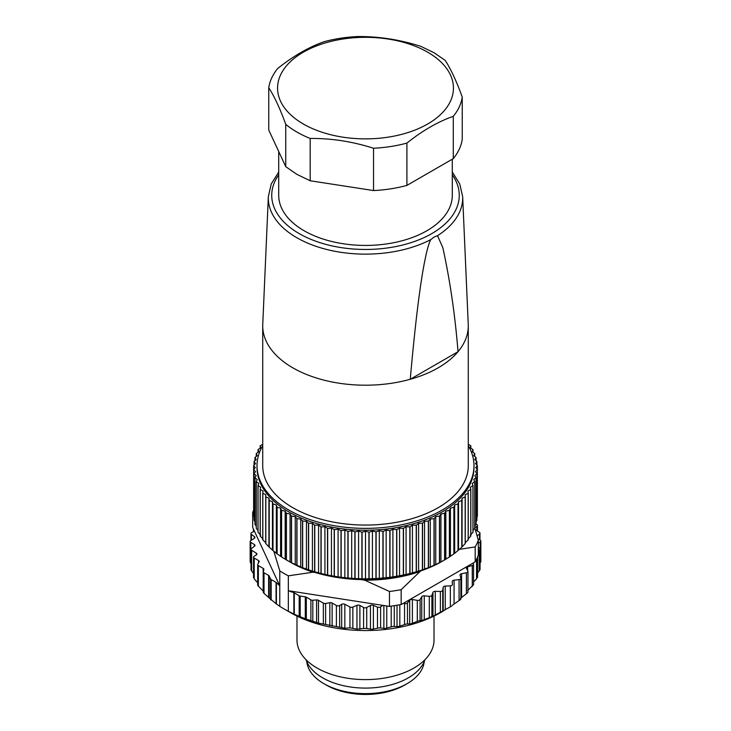<?xml version="1.0" encoding="UTF-8"?>
<svg xmlns="http://www.w3.org/2000/svg" width="731" height="731" viewBox="0 0 731 731"><rect width="100%" height="100%" fill="white"/><g stroke="black" fill="none" stroke-linecap="round" stroke-linejoin="round"><path stroke-width="1.1" d="M253.639 513.235L252.679 512.504L252.679 527.426L254.452 531.254L251.775 532.533A2.284 1.316 0 0 0 250.989 533.319A2.284 1.316 0 0 0 250.952 533.548A2.284 1.316 0 0 0 251.4 534.343L254.461 536.7A2.284 1.316 0 0 1 254.918 537.495A2.284 1.316 0 0 1 254.909 537.568A2.284 1.316 0 0 1 254.287 538.4L250.779 540.547A2.284 1.316 0 0 0 250.166 541.369A2.284 1.316 0 0 0 250.157 541.452A2.284 1.316 0 0 0 250.788 542.356L254.324 544.494A2.284 1.316 0 0 1 254.955 545.326A2.284 1.316 0 0 1 254.955 545.408A2.284 1.316 0 0 1 254.507 546.185L251.473 548.561A2.284 1.316 0 0 0 251.035 549.346A2.284 1.316 0 0 0 251.035 549.429A2.284 1.316 0 0 0 251.638 550.242L256.325 553.184A2.284 1.316 0 0 1 256.928 554.08A2.284 1.316 0 0 1 256.261 555.012L254.214 556.19A2.284 1.316 0 0 0 253.547 557.123A2.284 1.316 0 0 0 254.214 558.055L258.5 560.522A2.284 1.316 0 0 1 259.167 561.454A2.284 1.316 0 0 1 259.066 561.847L257.778 564.286A2.284 1.316 0 0 0 257.678 564.67A2.284 1.316 0 0 0 258.354 565.602L263.197 568.398A2.284 1.316 0 0 1 263.864 569.33A2.284 1.316 0 0 1 263.845 569.495L263.361 571.679A2.284 1.316 0 0 0 263.343 571.843L263.343 592.567L264.01 593.371L269.2 597.976L269.2 576.019L270.589 578.961A2.284 1.316 0 0 0 271.174 579.546L276.062 582.369A2.284 1.316 180 0 1 276.4 582.616L276.4 603.952L279.772 606.319A115.343 66.594 0 0 0 283.939 608.859A115.343 66.594 0 0 0 288.334 611.262L288.334 590.749L293.871 592.704A2.284 1.316 180 0 1 294.291 592.896L299.18 595.71A2.284 1.316 0 0 0 300.194 596.057L305.293 596.852A2.284 1.316 0 0 1 306.307 597.19L310.903 599.849A2.284 1.316 0 0 0 312.813 600.224L316.587 599.95A2.284 1.316 0 0 1 318.488 600.325L323.34 603.121A2.284 1.316 0 0 0 325.615 603.45L329.845 602.7A2.284 1.316 0 0 1 332.121 603.029L336.406 605.506A2.284 1.316 0 0 0 339.632 605.506L341.679 604.327A2.284 1.316 0 0 1 344.84 604.29L349.939 606.995A2.284 1.316 0 0 0 351.346 607.342A2.284 1.316 0 0 0 352.845 607.086L356.956 605.332L356.956 629.135L349.939 627.847L349.939 606.995M294.291 592.896L294.291 614.241L288.334 611.262M276.4 603.952L269.2 597.976M475.296 529.719L479.362 532.278A2.284 1.316 0 0 1 479.965 533.082A2.284 1.316 0 0 1 479.965 533.164A2.284 1.316 0 0 1 479.527 533.95L477.105 535.85M451.758 605.981L450.342 606.858L450.342 585.842A2.284 1.316 0 0 0 451.758 585.458A2.284 1.316 0 0 0 452.425 584.526A2.284 1.316 0 0 0 452.425 584.48L452.242 581.538A2.284 1.316 0 0 1 452.242 581.492A2.284 1.316 0 0 1 452.727 580.679A2.284 1.316 0 0 1 454.061 580.195L459.059 579.592A2.284 1.316 0 0 0 460.384 579.107A2.284 1.316 0 0 0 460.868 578.303A2.284 1.316 0 0 0 460.841 578.093L460.046 575.178A2.284 1.316 0 0 1 460.018 574.977A2.284 1.316 0 0 1 460.347 574.292A2.284 1.316 0 0 1 461.572 573.725L466.405 572.775A2.284 1.316 0 0 0 467.621 572.209A2.284 1.316 0 0 0 467.95 571.523A2.284 1.316 0 0 0 467.867 571.167L466.46 568.325A2.284 1.316 0 0 1 466.378 567.96A2.284 1.316 0 0 1 466.579 567.42A2.284 1.316 0 0 1 467.666 566.781L472.272 565.492A2.284 1.316 0 0 0 473.359 564.844A2.284 1.316 0 0 0 473.56 564.305A2.284 1.316 0 0 0 473.377 563.793L472.911 563.162L475.187 561.847A115.343 66.594 180 0 0 477.544 557.059A115.343 66.594 180 0 0 478.321 555.094L478.321 540.172L474.739 527.883L476.786 526.32A2.284 1.316 0 0 0 477.453 525.388A2.284 1.316 0 0 0 476.786 524.456L476.055 524.036M294.291 614.241L305.293 618.81L318.488 623.086L344.84 628.258L349.939 627.847M251.035 569.942L251.473 569.577L251.035 569.942L253.547 573.597M254.214 577.6L254.214 578.824L257.678 582.781M257.678 564.67L257.678 585.303L263.343 591.306M269.2 576.019A2.284 1.316 0 0 0 268.615 575.434L264.01 572.775L264.01 593.371M279.772 606.319L279.772 585.805L276.4 582.616M263.343 571.843A2.284 1.316 0 0 0 264.01 572.775M478.321 543.124L480.221 541.973A2.284 1.316 0 0 0 480.834 541.141A2.284 1.316 0 0 0 480.843 541.059A2.284 1.316 0 0 0 480.212 540.154L477.937 538.774M480.834 561.655L480.212 561.17L480.834 561.655L480.048 563.226M478.321 550.406L479.225 549.977A2.284 1.316 0 0 0 480.011 549.2A2.284 1.316 0 0 0 480.048 548.963A2.284 1.316 0 0 0 479.6 548.177L478.321 547.19M480.011 569.714L479.6 569.193L480.011 569.714L477.608 572.921M477.306 577.106L476.566 578.87L473.56 581.94M473.377 584.809L467.666 590.575M467.621 592.722L460.347 598.534M460.384 599.63L452.242 605.332M450.342 606.858L433.775 615.858L422.719 620.263L419.11 620.729L410.822 623.854L406.354 624.046L398.258 626.595L393.004 626.44L385.219 628.432L379.252 627.883L371.887 629.345L365.299 628.358L356.956 629.135M363.59 628.496L363.59 607.479L359.89 605.442A2.284 1.316 0 0 0 358.455 605.085A2.284 1.316 0 0 0 356.956 605.332M363.59 607.479A2.284 1.316 0 0 0 365.299 607.845A2.284 1.316 0 0 0 366.734 607.488L370.453 605.46L370.453 629.263M377.479 628.148L377.479 607.132L373.386 605.369A2.284 1.316 0 0 0 371.887 605.104A2.284 1.316 0 0 0 370.453 605.46M377.479 607.132A2.284 1.316 0 0 0 379.252 607.37A2.284 1.316 0 0 0 380.604 606.913L382.825 605.369L389.459 606.392L401.164 604.583L403.439 603.276L404.535 603.541A2.284 1.316 0 0 0 406.354 603.532A2.284 1.316 0 0 0 407.478 602.901L409.698 600.242L409.698 624.036M417.3 621.368L417.3 600.352L412.385 599.548A2.284 1.316 0 0 0 410.822 599.612A2.284 1.316 0 0 0 409.698 600.242M417.3 600.352A2.284 1.316 0 0 0 419.11 600.215A2.284 1.316 0 0 0 420.087 599.511L421.741 596.724L421.741 620.518M429.307 617.32L429.307 596.304L424.254 595.847A2.284 1.316 0 0 0 422.719 596.021A2.284 1.316 0 0 0 421.741 596.724M429.307 596.304A2.284 1.316 0 0 0 431.071 596.039A2.284 1.316 0 0 0 431.893 595.272L432.953 592.384L432.953 616.178M440.373 612.459L440.373 591.443L435.265 591.342A2.284 1.316 0 0 0 433.775 591.617A2.284 1.316 0 0 0 432.953 592.384M440.373 591.443A2.284 1.316 0 0 0 442.063 591.059A2.284 1.316 0 0 0 442.73 590.237L443.169 587.295L443.169 611.098M450.342 585.842L445.243 586.098A2.284 1.316 0 0 0 443.827 586.481A2.284 1.316 0 0 0 443.169 587.295M251.035 563.711L250.157 561.965L250.157 541.452M296.978 616.078L296.978 640.054A68.522 39.556 0 0 0 339.275 676.604A68.522 39.556 0 0 0 413.947 668.024A68.522 39.556 0 0 0 434.022 640.054L434.022 616.078M306.061 659.737A60.527 34.942 0 0 0 347.737 686.555A60.527 34.942 0 0 0 408.3 677.856A60.527 34.942 0 0 0 424.939 659.737M382.825 605.369L288.334 590.749L288.334 575.836L313.051 572.199L315.326 572.547M360.849 579.592L364.742 580.195L389.459 591.48L389.459 606.392M273.833 551.192L279.772 570.884L279.772 585.805L254.452 531.254M472.911 563.162L403.439 603.276M458.922 549.41L475.187 546.925L475.187 561.847M401.164 604.583L401.164 589.67L420.663 570.948M443.827 610.723L440.601 612.587A106.205 61.313 180 0 1 290.399 612.587L283.939 608.859M478.321 540.172A115.343 66.594 180 0 1 475.187 546.925M252.679 512.504A115.343 66.594 180 0 1 253.639 510.11M419.256 571.761A106.205 61.313 180 0 1 364.742 580.195M401.164 589.67A115.343 66.594 180 0 1 389.459 591.48M288.334 575.836A115.343 66.594 180 0 1 279.772 570.884M313.051 572.199A106.205 61.313 180 0 1 289.604 561.764M306.782 661.628A58.809 33.955 0 0 0 323.915 683.686L326.337 685.084A55.382 31.981 0 0 0 404.663 685.084L407.085 683.686A58.809 33.955 0 0 0 424.218 661.628M323.915 683.686A58.809 33.955 0 0 0 407.085 683.686M278.712 151.5L278.712 195.323A86.788 50.11 0 0 0 304.133 230.758A86.788 50.11 0 0 0 426.867 230.758A86.788 50.11 0 0 0 452.288 195.323L452.288 159.203M268.761 87.757A97.068 56.04 0 0 1 277.707 68.495C293.177 56.113 308.637 47.186 324.089 41.713A97.068 56.04 0 0 1 357.459 36.55C378.576 36.358 399.702 39.62 420.828 46.355L434.141 52.769L445.252 60.454C450.917 69.189 456.573 81.379 462.239 97.04L462.239 139.356C461.252 146.09 458.273 152.505 453.293 158.618L406.911 185.4C396.321 188.278 385.191 189.996 373.541 190.563L310.172 180.758L296.859 174.344L285.748 166.659L268.761 130.072L268.761 87.757C274.427 96.492 280.083 108.691 285.748 124.343A97.068 56.04 0 0 0 296.859 132.028A97.068 56.04 0 0 0 310.172 138.451L310.172 180.758M430.751 239.604L434.141 237.008L437.522 235.693L442.849 247.718C450.04 280.558 455.102 315.216 458.026 351.702L410.255 379.279A102.779 59.339 180 0 1 262.721 325.862A102.779 59.339 180 0 1 262.758 324.363L268.341 196.602A97.186 56.113 0 0 0 324.984 249.024A97.186 56.113 0 0 0 430.751 239.604C428.896 243.368 427.123 249.426 425.433 257.76C419.631 284.971 414.587 330.631 410.255 379.279A102.779 59.339 0 0 0 438.18 367.821C446.358 363.088 452.973 357.715 458.026 351.702A102.779 59.339 180 0 0 468.279 325.862A102.779 59.339 180 0 0 468.242 324.363L462.659 196.602A97.186 56.113 0 0 1 437.522 235.693M453.293 158.618L453.293 116.302A97.068 56.04 0 0 0 462.239 97.04M453.293 116.302C437.842 121.785 422.381 130.712 406.911 143.084L406.911 185.4M373.541 190.563L373.541 148.247A97.068 56.04 0 0 0 406.911 143.084M373.541 148.247C352.424 141.522 331.298 138.25 310.172 138.451M285.748 166.659L285.748 124.343M303.319 123.996A87.93 50.768 180 0 1 303.319 52.193A87.93 50.768 180 0 1 427.681 52.193A87.93 50.768 180 0 1 427.681 123.996A87.93 50.768 180 0 1 303.319 123.996M262.721 325.862L262.721 465.729A102.779 59.339 0 0 0 326.172 520.554A102.779 59.339 0 0 0 438.18 507.689A102.779 59.339 0 0 0 468.279 465.729L468.279 325.862M262.721 445.672A108.49 62.638 0 0 0 257.01 465.729A108.49 62.638 0 0 0 365.5 528.367A108.49 62.638 0 0 0 473.99 465.729A108.49 62.638 0 0 0 468.279 445.672M257.01 465.729L257.01 467.593A108.49 62.638 180 0 0 365.5 530.231A108.49 62.638 180 0 0 473.99 467.593L473.99 465.729M468.279 444.338L470.828 445.755L470.307 447.929L472.948 449.519L472.244 451.767L474.739 453.549L473.752 455.669L476.027 457.432L474.83 459.616L476.914 461.462L475.488 463.6L477.361 465.51L475.698 467.593L477.361 469.576L475.488 471.586L476.914 473.725L474.83 475.57L476.027 477.754L473.752 479.518L474.739 481.638L472.244 483.419L472.948 485.667L470.307 487.257L470.828 489.432L467.959 491.013L468.178 493.306L465.218 494.686L465.254 496.879L462.074 498.25L461.782 500.534L458.547 501.685L458.109 503.869L454.655 504.993L453.988 507.159L450.415 508.146L449.51 510.284L445.837 511.152L444.576 513.317L440.939 513.975L439.578 516.031L435.749 516.616L434.022 518.681L430.276 519.065L428.329 521.066L424.547 521.313L422.545 523.186L418.589 523.35L416.387 525.141L412.421 525.16L410.027 526.877L406.07 526.749L403.329 528.403L399.555 528.102L396.805 529.628L392.903 529.217L389.998 530.642L386.151 530.094L382.916 531.419L379.316 530.715L376.118 531.912L372.417 531.09L369.1 532.177L365.5 531.218L361.9 532.177L358.583 531.09L355.056 531.921L351.684 530.715L348.084 531.419L344.849 530.094L341.002 530.642L338.097 529.217L334.195 529.628L331.445 528.102L327.671 528.403L324.93 526.749L320.973 526.877L318.579 525.16L314.613 525.141L312.411 523.35L308.455 523.186L306.453 521.313L302.671 521.066L300.724 519.065L296.978 518.681L295.251 516.616L291.422 516.031L290.061 513.975L286.424 513.317L285.163 511.152L281.49 510.284L280.585 508.146L277.012 507.159L276.345 504.993L272.891 503.869L272.453 501.685L269.218 500.534L268.926 498.25L265.746 496.879L265.782 494.686L262.822 493.306L263.041 491.013L260.172 489.432L260.693 487.257L258.052 485.667L258.756 483.419L256.261 481.638L257.248 479.518L254.973 477.754L256.17 475.57L254.086 473.725L255.512 471.586L253.639 469.677L255.302 467.593L253.639 465.62L255.512 463.6L254.086 461.462L256.17 459.616L254.973 457.432L257.248 455.669L256.261 453.549L258.756 451.767L258.052 449.519L260.693 447.929L260.172 445.755L262.721 444.338M476.923 517.064L477.361 516.296A111.916 64.611 0 0 0 477.361 516.196L477.361 465.62M477.361 469.677L477.361 516.296M476.923 461.563L476.923 465.071M476.055 457.533L476.055 460.704M474.739 453.549L474.739 456.436M472.994 449.62L472.994 452.288M470.828 445.755L470.828 448.249M260.172 448.249L260.172 445.755M258.006 452.288L258.006 449.62M256.261 456.436L256.261 453.549M254.945 460.704L254.945 457.533M254.077 465.071L254.077 461.563M253.639 469.677L253.639 516.296A111.916 64.611 0 0 1 253.639 516.196L253.639 465.62M253.639 516.296L254.077 517.064M254.077 473.624L254.077 520.244A111.916 64.611 0 0 0 254.086 520.344L254.086 473.725M254.086 520.344L254.945 521.696M254.945 477.654L254.945 524.273A111.916 64.611 0 0 0 254.973 524.374L254.973 477.754M254.973 524.374L256.261 526.174M256.261 481.638L256.261 528.257A111.916 64.611 0 0 0 256.298 528.358L256.298 481.738M256.298 528.358L258.006 530.505M258.006 485.567L258.006 532.195A111.916 64.611 0 0 0 258.052 532.296L258.052 485.667M258.052 532.296L260.693 535.275M260.172 489.432L260.172 536.051A111.916 64.611 0 0 0 260.236 536.152L260.236 489.532M260.236 536.152L263.041 539.039M262.758 493.206L262.758 539.825A111.916 64.611 0 0 0 262.822 539.926L262.822 493.306M262.822 539.926L265.782 542.704M265.746 496.879L265.746 543.508A111.916 64.611 0 0 0 265.828 543.599L265.828 496.97M265.828 543.599L269.127 547.062A111.916 64.611 0 0 0 269.218 547.153L269.218 500.534M268.926 498.25L268.926 546.267M269.127 500.443L269.127 547.062M269.218 547.153L272.891 550.489A111.916 64.611 0 0 0 272.992 550.58L272.992 503.951M272.453 501.685L272.453 549.703M272.891 503.869L272.891 550.489M272.992 550.58L277.012 553.778A111.916 64.611 0 0 0 277.122 553.86L277.122 507.241M276.345 504.993L276.345 553.011M277.012 507.159L277.012 553.778M277.122 553.86L281.49 556.903A111.916 64.611 0 0 0 281.609 556.985L281.609 510.366M280.585 508.146L280.585 556.172M281.49 510.284L281.49 556.903M281.609 556.985L286.305 559.864A111.916 64.611 0 0 0 286.36 559.9A111.916 64.611 0 0 0 286.424 559.937L286.424 513.317M285.163 511.152L285.163 559.169M286.305 513.244L286.305 559.864M286.424 559.937L291.422 562.651A111.916 64.611 0 0 0 291.559 562.715L291.559 516.095M290.061 513.975L290.061 561.993M291.422 516.031L291.422 562.651M291.559 562.715L296.832 565.237A111.916 64.611 0 0 0 296.978 565.301L296.978 518.681M295.251 516.616L295.251 564.634M296.832 518.617L296.832 565.237M296.978 565.301L302.524 567.631A111.916 64.611 0 0 0 302.671 567.685L302.671 521.066M300.724 519.065L300.724 567.092M302.524 521.002L302.524 567.631M302.671 567.685L308.455 569.805A111.916 64.611 0 0 0 308.61 569.86L308.61 523.232M306.453 521.313L306.453 569.33M308.455 523.186L308.455 569.805M308.61 569.86L314.613 571.761A111.916 64.611 0 0 0 314.769 571.806L314.769 525.187M312.411 523.35L312.411 571.368M314.613 525.141L314.613 571.761M314.769 571.806L320.973 573.497A111.916 64.611 0 0 0 321.137 573.533L321.137 526.914M318.579 525.16L318.579 573.186M320.973 526.877L320.973 573.497M321.137 573.533L327.506 574.995A111.916 64.611 0 0 0 327.671 575.023L327.671 528.403M324.93 526.749L324.93 574.767M327.506 528.367L327.506 574.995M327.671 575.023L334.195 576.247A111.916 64.611 0 0 0 334.359 576.275L334.359 529.655M331.445 528.102L331.445 576.129M334.195 529.628L334.195 576.247M334.359 576.275L341.002 577.262A111.916 64.611 0 0 0 341.176 577.289L341.176 530.66M338.097 529.217L338.097 577.243M341.002 530.642L341.002 577.262M341.176 577.289L347.901 578.029A111.916 64.611 0 0 0 348.084 578.038L348.084 531.419M344.849 530.094L344.849 578.111M347.901 531.4L347.901 578.029M348.084 578.038L354.882 578.541A111.916 64.611 0 0 0 355.056 578.55L355.056 531.921M351.684 530.715L351.684 578.733M354.882 531.912L354.882 578.541M355.056 578.55L361.9 578.797A111.916 64.611 0 0 0 362.073 578.797L362.073 532.177M358.583 531.09L358.583 579.116M361.9 532.177L361.9 578.797M362.073 578.797L368.927 578.797A111.916 64.611 0 0 0 369.1 578.797L369.1 532.177M365.5 531.218L365.5 579.235M368.927 532.177L368.927 578.797M369.1 578.797L375.944 578.55A111.916 64.611 0 0 0 376.118 578.541L376.118 531.912M372.417 531.09L372.417 579.116M375.944 531.921L375.944 578.55M376.118 578.541L382.916 578.038A111.916 64.611 0 0 0 383.099 578.029L383.099 531.4M379.316 530.715L379.316 578.733M382.916 531.419L382.916 578.038M383.099 578.029L389.824 577.289A111.916 64.611 0 0 0 389.998 577.262L389.998 530.642M386.151 530.094L386.151 578.111M389.824 530.66L389.824 577.289M389.998 577.262L396.641 576.275A111.916 64.611 0 0 0 396.805 576.247L396.805 529.628M392.903 529.217L392.903 577.243M396.641 529.655L396.641 576.275M396.805 576.247L403.329 575.023A111.916 64.611 0 0 0 403.494 574.995L403.494 528.367M399.555 528.102L399.555 576.129M403.329 528.403L403.329 575.023M403.494 574.995L409.863 573.533A111.916 64.611 0 0 0 410.027 573.497L410.027 526.877M406.07 526.749L406.07 574.767M409.863 526.914L409.863 573.533M410.027 573.497L416.231 571.806A111.916 64.611 0 0 0 416.387 571.761L416.387 525.141M412.421 525.16L412.421 573.186M416.231 525.187L416.231 571.806M416.387 571.761L422.39 569.86A111.916 64.611 0 0 0 422.545 569.805L422.545 523.186M418.589 523.35L418.589 571.368M422.39 523.232L422.39 569.86M422.545 569.805L428.329 567.685A111.916 64.611 0 0 0 428.476 567.631L428.476 521.002M424.547 521.313L424.547 569.33M428.329 521.066L428.329 567.685M428.476 567.631L434.022 565.301A111.916 64.611 0 0 0 434.168 565.237L434.168 518.617M430.276 519.065L430.276 567.092M434.022 518.681L434.022 565.301M434.168 565.237L439.441 562.715A111.916 64.611 0 0 0 439.578 562.651L439.578 516.031M435.749 516.616L435.749 564.634M439.441 516.095L439.441 562.715M439.578 562.651L444.576 559.937A111.916 64.611 0 0 0 444.64 559.9A111.916 64.611 0 0 0 444.695 559.864L444.695 513.244M440.939 513.975L440.939 561.993M444.576 513.317L444.576 559.937M444.695 559.864L449.391 556.985A111.916 64.611 0 0 0 449.51 556.903L449.51 510.284M445.837 511.152L445.837 559.169M449.391 510.366L449.391 556.985M449.51 556.903L453.878 553.86A111.916 64.611 0 0 0 453.988 553.778L453.988 507.159M450.415 508.146L450.415 556.172M453.878 507.241L453.878 553.86M453.988 553.778L458.008 550.58A111.916 64.611 0 0 0 458.109 550.489L458.109 503.869M454.655 504.993L454.655 553.011M458.008 503.951L458.008 550.58M458.109 550.489L461.782 547.153A111.916 64.611 0 0 0 461.873 547.062L461.873 500.443M458.547 501.685L458.547 549.703M461.782 500.534L461.782 547.153M461.873 547.062L465.172 543.599A111.916 64.611 0 0 0 465.254 543.508L465.254 496.879M462.074 498.25L462.074 546.267M465.172 496.97L465.172 543.599M465.218 542.704L468.178 539.926A111.916 64.611 0 0 0 468.242 539.825L468.242 493.206M468.178 493.306L468.178 539.926M467.959 539.039L470.764 536.152A111.916 64.611 0 0 0 470.828 536.051L470.828 489.432M470.764 489.532L470.764 536.152M470.307 535.275L472.948 532.296A111.916 64.611 0 0 0 472.994 532.195L472.994 485.567M472.948 485.667L472.948 532.296M472.994 530.505L474.702 528.358A111.916 64.611 0 0 0 474.739 528.257L474.739 481.638M474.702 481.738L474.702 528.358M474.739 526.174L476.027 524.374A111.916 64.611 0 0 0 476.055 524.273L476.055 477.654M476.027 477.754L476.027 524.374M476.055 521.696L476.914 520.344A111.916 64.611 0 0 0 476.923 520.244L476.923 473.624M476.914 473.725L476.914 520.344M286.36 559.9L288.782 561.298A108.49 62.638 0 0 0 442.218 561.298L444.64 559.9M293.871 592.704L293.871 614.04M276.062 582.369L276.062 603.715M476.786 526.32L476.786 530.651M344.84 604.29L344.84 628.258M341.679 627.728L341.679 604.327M339.632 605.506L339.632 626.906M336.406 605.506L336.406 626.275M332.121 603.029L332.121 626.202M329.845 625.745L329.845 602.7M325.615 603.45L325.615 624.347M323.34 603.121L323.34 623.79M318.488 600.325L318.488 623.086M316.587 622.529L316.587 599.95M312.813 600.224L312.813 621.076M310.903 599.849L310.903 620.445M306.307 597.19L306.307 619.175M305.293 618.81L305.293 596.852M300.194 596.057L300.194 616.672M299.18 595.71L299.18 616.251M256.325 553.184L256.325 554.975M251.638 571.094L251.638 550.242M258.5 560.522L258.5 562.925M254.214 558.055L254.214 578.824M263.197 568.398L263.197 591.16M258.354 565.602L258.354 586.271M268.615 575.434L268.615 597.419M270.589 578.961L270.589 599.584M271.174 579.546L271.174 600.087M479.527 539.743L479.527 533.95M480.221 562.989L480.221 541.973M479.225 570.993L479.225 549.977M476.566 578.87L476.566 559.224M472.272 586.509L472.272 565.492M467.666 566.781L467.666 570.765M466.405 593.791L466.405 572.775M461.572 573.725L461.572 597.519M459.059 600.608L459.059 579.592M454.061 580.195L454.061 603.998M352.845 628.103L352.845 607.086M359.89 629.245L359.89 605.442M366.734 628.505L366.734 607.488M373.386 629.163L373.386 605.369M380.604 627.929L380.604 606.913M383.866 605.533L383.866 628.441M386.763 628.139L386.763 605.981M391.195 626.823L391.195 606.173M394.256 626.394L394.256 605.743M397.015 605.314L397.015 626.695M399.82 626.193L399.82 604.829M404.535 624.557L404.535 603.541M407.478 623.918L407.478 602.901M412.385 623.342L412.385 599.548M420.087 620.528L420.087 599.511M424.254 619.641L424.254 595.847M431.893 616.288L431.893 595.272M435.265 615.136L435.265 591.342M442.73 611.253L442.73 590.237M445.243 609.892L445.243 586.098M254.324 546.331L254.324 544.494M250.788 563.382L250.788 542.356M254.461 538.281L254.461 536.7M251.4 540.163L251.4 534.343M253.694 531.62L253.694 529.61M278.712 174.837A93.76 54.131 0 0 0 313.59 240.408A93.76 54.131 0 0 0 431.802 233.6A93.76 54.131 0 0 0 452.288 174.837M477.453 531.072L477.453 525.388M253.547 577.691L253.547 557.123M479.965 540.008L479.965 533.164M480.843 561.572L480.843 541.059M480.048 569.486L480.048 548.963M477.608 577.316L477.608 556.903M473.56 584.937L473.56 564.305M467.95 592.247L467.95 571.523M460.868 599.137L460.868 578.303M251.035 569.869L251.035 549.346M250.952 540.447L250.952 533.548M253.392 531.766L253.392 528.961M278.712 172.059L271.265 183.92L268.341 196.602M452.288 172.059L459.735 183.92L462.659 196.602"/></g></svg>
